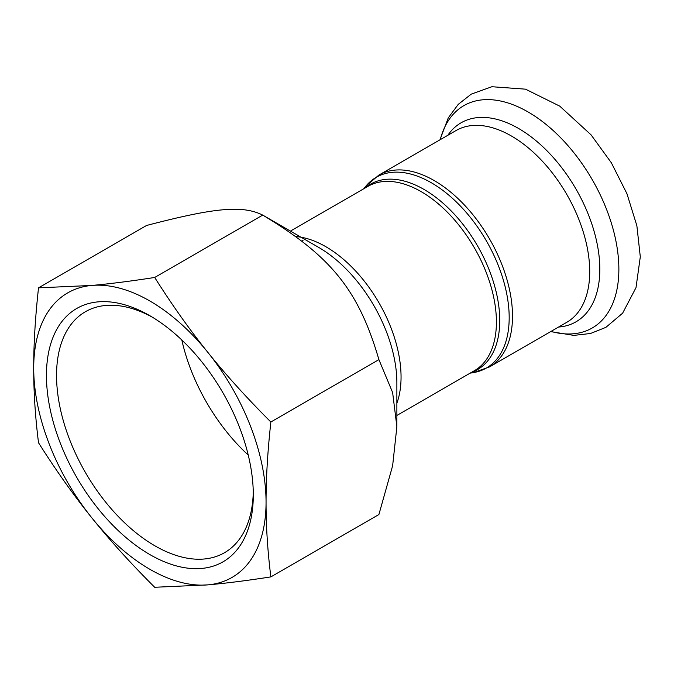 <?xml version="1.0" encoding="UTF-8"?>
<svg xmlns="http://www.w3.org/2000/svg" width="674" height="674" viewBox="0 0 674 674"><rect width="100%" height="100%" fill="white"/><g stroke="black" fill="none" stroke-linecap="round" stroke-linejoin="round"><path stroke-width="1.01" d="M270.864 576.893L378.906 514.523L392.63 465.751L396.876 426.693L392.63 392.546L378.906 359.621C358.694 290.376 331.364 256.381 262.725 215.099L262.725 215.099C242.522 205.09 215.191 207.525 146.553 225.478L38.519 287.849L91.79 285.439C109.694 283.855 130.663 281.201 154.691 277.469C172.232 305.196 189.984 330.209 207.963 352.51C225.874 374.854 246.836 398.014 270.864 422C267.62 451.58 266.019 478.321 266.053 502.223C266.019 526.167 267.62 551.062 270.864 576.893C246.836 580.626 225.874 583.28 207.963 584.864A164.296 94.857 -120 0 0 266.053 502.223A164.296 94.857 -120 0 0 207.963 352.51A164.296 94.857 -120 0 0 91.79 285.439A164.296 94.857 -120 0 0 33.7 368.08A164.296 94.857 -120 0 0 91.79 517.792A164.296 94.857 -120 0 0 207.963 584.864L154.691 587.273C130.663 563.296 109.694 540.135 91.79 517.792C73.811 495.491 56.052 470.477 38.519 442.751C35.267 416.911 33.666 392.024 33.7 368.08C33.666 344.178 35.267 317.429 38.519 287.849M396.876 426.693L396.876 382.874A110.62 63.87 60 0 0 318.659 247.392A110.62 63.87 60 0 0 318.65 247.392L262.725 215.099L154.691 277.469M270.864 422L378.906 359.621M253.272 491.894A139.122 80.324 60 0 1 224.484 552.722A139.122 80.324 60 0 1 85.362 472.398A139.122 80.324 60 0 1 85.362 311.75A139.122 80.324 60 0 1 152.434 317.243M253.298 494.868A146.266 84.444 -120 0 0 149.881 315.727A146.266 84.444 -120 0 0 46.447 375.443A146.266 84.444 -120 0 0 149.872 554.584A146.266 84.444 -120 0 0 253.298 494.868M181.82 340.008A139.122 80.324 -120 0 0 248.243 455.068M396.876 403.195A106.433 61.452 -120 0 0 401.055 377.036A106.433 61.452 -120 0 0 295.852 236.566M290.435 231.098L367.937 186.361A106.433 61.452 60 0 1 449.954 214.871A106.433 61.452 60 0 1 496.409 321.987A106.433 61.452 60 0 1 474.37 370.708L396.876 415.454M471.598 372.309A107.04 61.797 -120 0 0 499.746 320.554A107.04 61.797 -120 0 0 449.272 209.007A107.04 61.797 -120 0 0 365.165 187.953M363.707 188.796L365.83 186.209A110.123 63.575 60 0 1 453.273 199.074A110.123 63.575 60 0 1 509.182 317.623A110.123 63.575 60 0 1 473.443 372.604L470.14 373.152M378.855 175.097L456.071 130.529A110.721 63.929 -120 0 1 541.391 160.185A110.721 63.929 -120 0 1 589.716 271.614A110.721 63.929 -120 0 1 566.792 322.298L489.577 366.875A110.721 63.929 -120 0 0 512.51 316.19A110.721 63.929 -120 0 0 464.184 204.761A110.721 63.929 -120 0 0 378.855 175.097L365.83 186.209M550.97 331.431A128.372 74.115 -120 0 0 618.867 269.196A128.372 74.115 -120 0 0 539.63 119.483A128.372 74.115 -120 0 0 440.248 139.661M558.569 327.05A114.909 66.338 -120 0 0 599.818 269.196A114.909 66.338 -120 0 0 539.251 143.495A114.909 66.338 -120 0 0 447.848 135.272M318.659 247.392L262.734 215.099M489.577 366.875L473.443 372.604M303.047 240.315L301.775 241.048M439.945 139.83L448.261 117.883L458.219 104.394L471.219 94.149L491.885 86.727L525.501 89.162L559.749 106.138L591.073 134.859L611.335 162.754L626.955 193.724L636.871 225.731L640.3 256.828L636.003 287.646L622.624 313.183L605.867 327.37L590.491 333.495L573.835 335.391L550.666 331.608"/></g></svg>
